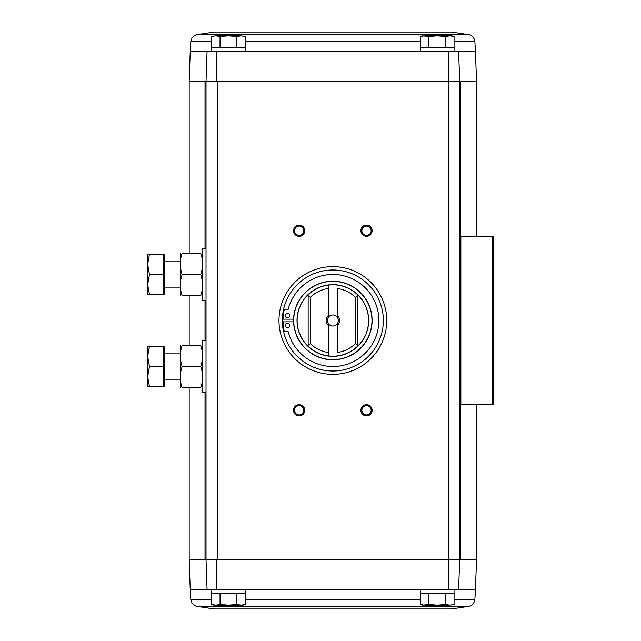 <?xml version="1.0" encoding="UTF-8"?>
<svg xmlns="http://www.w3.org/2000/svg" width="641" height="641" viewBox="0 0 641 641"><rect width="100%" height="100%" fill="white"/><g stroke="black" fill="none" stroke-linecap="round" stroke-linejoin="round"><path stroke-width="0.96" d="M451.368 608.95L214.326 608.95L451.368 608.95L469.348 606.258C472.569 605.096 474.412 602.82 474.869 599.431L475.454 589.872L458.619 589.872L459.677 559.569L459.677 81.431L476.511 81.431L476.511 236.321M214.326 32.05L451.368 32.05L214.326 32.05L196.346 34.742C193.125 35.904 191.282 38.18 190.826 41.569L190.241 51.128L211.626 51.128L211.626 47.763L245.303 47.763L245.303 51.128L420.392 51.128L420.392 47.763L454.06 47.763L454.06 51.128L458.619 51.128L459.677 81.431L458.619 51.128L207.075 51.128L206.017 81.431L216.85 81.431L216.866 51.128M207.075 51.128L206.017 81.431L206.017 559.569L207.075 589.872L190.241 589.872L189.183 559.569L189.183 387.845M458.619 589.872L459.677 559.569L448.844 559.569L448.82 589.872L458.619 589.872L454.06 589.872L454.06 593.237L420.392 593.237L420.392 589.872L245.303 589.872L245.303 593.237L211.626 593.237L211.626 589.872L207.075 589.872L216.866 589.872L216.85 559.569L206.017 559.569L207.075 589.872M448.82 589.872L216.866 589.872M459.677 559.569L460.663 559.569L460.663 404.679M220.039 593.574L211.618 593.574L211.618 604.527L215.833 605.136L220.039 604.527L228.468 605.136L236.89 604.527L241.104 605.136L245.311 604.527L245.311 593.574L220.039 593.574L220.039 604.527M428.805 593.574L420.376 593.574L420.376 604.527L424.59 605.136L420.376 604.527L422.635 605.136L428.805 604.527L437.226 605.136L445.647 604.527L449.862 605.136L454.076 604.527L449.862 605.136L454.076 604.527L454.076 593.574L428.805 593.574L428.805 604.527M459.677 81.431L216.85 81.431M448.82 51.128L448.844 81.431M332.847 266.624A53.876 53.876 0 0 1 379.504 347.438A53.876 53.876 0 0 1 286.19 347.438A53.876 53.876 0 0 1 332.847 266.624M299.179 404.679A5.609 5.609 0 0 1 304.034 413.092A5.609 5.609 0 0 1 294.315 413.092A5.609 5.609 0 0 1 299.179 404.679M299.179 225.095A5.609 5.609 0 0 1 304.034 233.516A5.609 5.609 0 0 1 294.315 233.516A5.609 5.609 0 0 1 299.179 225.095M366.516 225.095A5.609 5.609 0 0 1 371.379 233.516A5.609 5.609 0 0 1 361.66 233.516A5.609 5.609 0 0 1 366.516 225.095M366.516 404.679A5.609 5.609 0 0 1 371.379 413.092A5.609 5.609 0 0 1 361.66 413.092A5.609 5.609 0 0 1 366.516 404.679M448.844 559.569L216.85 559.569M205.024 248.668L205.024 81.431L206.017 81.431M189.183 559.569L206.017 559.569M459.677 404.679L493.346 404.679L493.346 236.321L459.677 236.321M475.454 589.872L476.511 559.569L460.663 559.569M205.024 81.431L189.183 81.431L189.183 253.155M366.516 405.649A4.639 4.639 0 0 1 370.538 412.612A4.639 4.639 0 0 1 362.502 412.612A4.639 4.639 0 0 1 366.516 405.649M366.516 226.073A4.639 4.639 0 0 1 370.538 233.028A4.639 4.639 0 0 1 362.502 233.028A4.639 4.639 0 0 1 366.516 226.073M299.179 226.073A4.639 4.639 0 0 1 303.193 233.028A4.639 4.639 0 0 1 295.156 233.028A4.639 4.639 0 0 1 299.179 226.073M299.179 405.649A4.639 4.639 0 0 1 303.193 412.612A4.639 4.639 0 0 1 295.156 412.612A4.639 4.639 0 0 1 299.179 405.649M445.647 593.574L445.647 604.527M424.59 605.136L449.862 605.136M236.89 593.574L236.89 604.527M215.833 605.136L211.618 604.527L213.878 605.136L243.059 605.136L245.311 604.527M241.104 35.864L245.311 36.473L245.311 47.426L211.618 47.426L211.618 36.473L215.833 35.864L220.039 36.473L228.468 35.864L236.89 36.473L241.104 35.864L245.311 36.473L241.104 35.864L215.833 35.864L211.618 36.473L215.833 35.864M454.076 47.426L420.376 47.426L420.376 36.473L424.59 35.864L420.376 36.473L422.635 35.864L428.805 36.473L437.226 35.864L445.647 36.473L449.862 35.864L454.076 36.473L454.076 47.426M445.647 47.426L445.647 36.473M428.805 47.426L428.805 36.473M454.076 36.473L451.817 35.864L424.59 35.864M220.039 47.426L220.039 36.473M236.89 47.426L236.89 36.473M355.29 343.76A32.322 32.322 0 0 1 337.334 352.51L337.334 323.713A5.521 5.521 0 0 1 328.36 323.713L328.36 355.907A35.688 35.688 0 0 0 357.542 346.268L357.542 346.332A35.736 35.736 0 0 0 357.542 294.668L357.542 296.31L355.29 297.24L355.29 343.76L357.542 344.69L357.542 346.332M357.542 294.668L357.542 294.732A35.688 35.688 0 0 0 328.36 285.093L328.36 317.287A5.521 5.521 0 0 1 337.334 317.287L337.334 288.49A32.322 32.322 0 0 1 355.29 297.24M310.396 343.76A32.322 32.322 0 0 0 328.36 352.51L328.36 355.907A35.688 35.688 0 0 1 308.153 346.268L308.153 344.69L310.396 343.76L310.396 297.24L308.153 296.31L308.153 294.732A35.688 35.688 0 0 1 328.36 285.093L328.36 288.49A32.322 32.322 0 0 0 310.396 297.24M337.334 315.484A6.731 6.731 0 0 1 337.334 325.516M328.36 325.516A6.731 6.731 0 0 1 328.36 315.484M308.153 346.332L308.153 346.332A35.736 35.736 0 0 1 308.153 294.668L308.153 294.668M293.562 320.5A39.285 39.285 0 0 1 352.486 286.479A39.285 39.285 0 0 1 352.486 354.521A39.285 39.285 0 0 1 293.562 320.5A39.285 39.285 0 0 1 352.486 286.479A39.285 39.285 0 0 1 352.486 354.521A39.285 39.285 0 0 1 293.562 320.5M282.336 320.5A50.511 50.511 0 0 1 358.103 276.76A50.511 50.511 0 0 1 358.103 364.24A50.511 50.511 0 0 1 282.336 320.5M293.586 321.846L283.034 321.846A48.259 48.259 0 0 0 284.34 331.726L288.218 331.726A46.016 46.016 0 0 0 359.048 358.327A46.016 46.016 0 0 0 359.048 282.673A46.016 46.016 0 0 0 288.218 309.274L284.34 309.274A48.259 48.259 0 0 0 283.034 319.154L293.586 319.154M287.432 313.321A2.244 2.244 0 0 0 285.485 316.686A2.244 2.244 0 0 0 289.379 316.686A2.244 2.244 0 0 0 287.432 313.321M287.432 323.192A2.244 2.244 0 0 0 285.485 326.557A2.244 2.244 0 0 0 289.379 326.557A2.244 2.244 0 0 0 287.432 323.192M308.153 296.31L308.153 344.69M357.542 296.31L357.542 344.69M337.334 317.287A5.521 5.521 0 0 1 337.334 323.713M328.36 323.713A5.521 5.521 0 0 1 328.36 317.287M206.017 392.332L202.652 392.332L202.652 340.7L206.017 340.7M163.143 346.316L164.489 346.316L164.489 386.723L163.143 386.723L163.143 346.316L149.457 346.316L147.654 356.412L149.457 366.516L147.654 376.62L149.457 386.723L147.654 386.723L147.654 346.316L149.457 346.316M164.489 379.985L180.201 379.985M163.143 386.723L149.457 386.723M163.143 366.516L149.457 366.516M180.265 345.195L180.265 387.845M182.172 387.845C179.672 380.746 179.672 373.639 182.172 366.516C179.672 359.425 179.672 352.318 182.172 345.195C179.672 345.195 179.672 345.195 182.172 345.195L200.681 345.195C203.189 352.286 203.189 359.393 200.681 366.516C203.189 373.607 203.189 380.722 200.681 387.845C203.181 387.845 203.181 387.845 200.681 387.845L182.172 387.845C179.672 387.845 179.672 387.845 182.172 387.845M200.681 366.516L182.172 366.516M200.681 345.195C203.181 345.195 203.181 345.195 200.681 345.195M206.017 300.3L202.652 300.3L202.652 248.668L206.017 248.668M163.143 254.277L164.489 254.277L164.489 294.684L163.143 294.684L163.143 254.277L149.457 254.277L147.654 264.38L149.457 274.484L147.654 284.588L149.457 294.684L147.654 294.684L147.654 254.277L149.457 254.277M164.489 287.953L180.201 287.953M163.143 294.684L149.457 294.684M163.143 274.484L149.457 274.484M180.265 253.155L180.265 295.805M182.172 295.805C179.672 288.714 179.672 281.607 182.172 274.484C179.672 267.393 179.672 260.278 182.172 253.155C179.672 253.155 179.672 253.155 182.172 253.155L200.681 253.155C203.189 260.254 203.189 267.361 200.681 274.484C203.189 281.575 203.189 288.682 200.681 295.805C203.181 295.805 203.181 295.805 200.681 295.805L182.172 295.805C179.672 295.805 179.672 295.805 182.172 295.805M200.681 274.484L182.172 274.484M200.681 253.155C203.181 253.155 203.181 253.155 200.681 253.155M217.243 559.569L217.243 81.431M448.452 559.569L448.452 81.431M460.855 404.679L460.855 236.321M492.28 404.679L492.28 236.321M205.024 559.569L205.024 392.332M205.024 340.7L205.024 300.3M460.663 236.321L460.663 81.431M211.618 599.431L190.826 599.431C191.282 602.82 193.125 605.096 196.346 606.258L214.326 608.95M474.869 599.431L454.076 599.431M420.376 599.431L245.311 599.431M469.348 606.258L196.346 606.258M458.619 51.128L475.454 51.128L476.511 81.431M454.076 41.569L474.869 41.569C474.412 38.18 472.569 35.904 469.348 34.742L451.368 32.05M190.826 41.569L211.618 41.569M245.311 41.569L420.376 41.569M196.346 34.742L469.348 34.742M297.007 320.5A35.84 35.84 0 0 1 350.763 289.46A35.84 35.84 0 0 1 350.763 351.54A35.84 35.84 0 0 1 297.007 320.5M293.714 320.5A39.133 39.133 0 0 1 352.414 286.607A39.133 39.133 0 0 1 352.414 354.393A39.133 39.133 0 0 1 293.714 320.5M476.511 559.569L476.511 404.679M189.183 345.195L189.183 295.805M190.241 589.872L190.826 599.431M190.241 51.128L189.183 81.431M475.454 51.128L474.869 41.569M164.489 353.047L180.201 353.047M164.489 261.015L180.201 261.015"/></g></svg>
